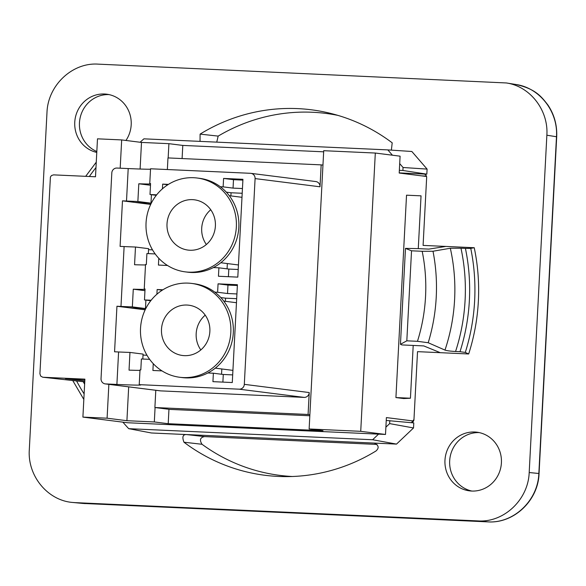 <?xml version="1.0" encoding="UTF-8"?>
<svg xmlns="http://www.w3.org/2000/svg" width="586" height="586" viewBox="0 0 586 586"><rect width="100%" height="100%" fill="white"/><g stroke="black" fill="none" stroke-linecap="round" stroke-linejoin="round"><path stroke-width="0.88" d="M191.607 283.419L194.083 283.734A47.298 45.188 97.2 0 1 233.309 332.709A47.298 45.188 97.2 0 1 182.224 377.589L179.748 377.274A47.298 45.188 97.2 0 1 140.852 324.681A47.298 45.188 97.2 0 1 191.607 283.419A47.298 45.188 97.2 0 1 230.825 332.401A47.298 45.188 97.2 0 1 179.748 377.274M187 305.05A25.337 24.209 97.2 0 1 188.853 305.211A25.337 24.209 97.2 0 1 209.693 333.383A25.337 24.209 97.2 0 1 182.502 355.49A25.337 24.209 97.2 0 1 161.56 328.277A25.337 24.209 97.2 0 1 187 305.05M200.822 349.93A25.337 24.209 97.2 0 1 205.217 315.158M221.552 374.256L221.823 368.975M225.376 301.314L225.537 298.171L236.678 298.677M236.92 293.945L227.529 293.52L217.618 292.268L218.058 283.836L227.969 285.089L237.367 285.514M156.901 294.238L157.143 289.528L162.908 289.784M214.776 292.143L217.618 292.268M157.143 289.528L162.293 290.173M220.805 297.571L225.537 298.171M227.529 293.52L227.969 285.089M218.058 283.836L237.411 284.715L232.283 382.533L212.93 381.654L213.37 373.223L207.854 372.974M161.985 370.887L152.902 370.477L153.261 363.686M149.65 359.343L141.38 358.969L140.808 369.927L140.003 369.891L139.226 384.65L239.205 389.185L304.127 397.396A5.069 4.842 97.2 0 0 309.232 392.554L244.311 384.35A5.069 4.842 97.2 0 1 239.205 389.185M244.311 384.35L255.093 178.591L320.015 186.795L321.165 164.871L167.97 157.92L167.362 169.537M156.674 194.83L150.001 194.53L150.573 183.565L149.767 183.528L150.543 168.775L250.522 173.31A5.069 4.842 97.2 0 1 255.093 178.591M162.425 188.824L162.666 184.114L168.431 184.378M220.299 186.729L223.141 186.861L223.581 178.43L242.934 179.309L237.806 277.127L218.453 276.248L218.9 267.817L213.377 267.568M167.515 265.48L158.425 265.07L158.784 258.28M155.173 253.936L146.91 253.555L146.332 264.52L145.526 264.484L144.244 288.942L145.05 288.979L144.478 299.937L151.151 300.244M322.959 165.098L321.165 164.871M309.818 415.76L169.757 409.402L154.894 407.526L308.082 414.478L309.232 392.554M308.082 414.478L309.877 414.705M250.889 173.346L315.81 181.55A5.069 4.842 97.2 0 1 320.015 186.795M222.885 382.109L223.281 374.476L232.679 374.901M213.37 373.223L223.281 374.476M223.581 178.43L233.492 179.682L233.052 188.113L223.141 186.861M242.89 180.107L233.492 179.682M242.45 188.538L233.052 188.113M218.9 267.817L228.811 269.069L228.408 276.702M228.811 269.069L238.202 269.494M162.666 184.114L167.816 184.766M226.328 192.164L231.06 192.765L230.899 195.907M242.201 193.27L231.06 192.765M139.226 384.65A33.783 0.769 3 0 1 140.721 384.951A33.783 0.769 3 0 1 116.892 384.438L105.605 383.925A5.069 4.842 97.2 0 1 101.034 378.644L111.816 172.892A5.069 4.842 97.2 0 1 116.914 168.05L128.202 168.563A33.783 0.769 -177 0 0 150.521 169.222M145.028 289.359A33.783 0.769 3 0 1 133.278 289.184L132.348 306.896A33.783 0.769 3 0 1 120.98 306.434L116.944 306.251L114.563 351.79L118.592 351.974A33.783 0.769 -177 0 0 129.96 352.428L143.079 354.091L142.816 359.035M150.558 183.953A33.783 0.769 3 0 1 138.801 183.777L137.871 201.489A33.783 0.769 3 0 1 126.503 201.027L122.474 200.844L120.086 246.384L124.115 246.567A33.783 0.769 -177 0 0 135.483 247.021L148.602 248.676L148.339 253.621M155.795 390.283L154.894 407.526M304.127 397.396L160.615 390.877A5.069 4.842 97.2 0 1 160.242 390.847L105.231 383.896M143.021 355.087L146.983 355.27M116.944 306.251L145.174 309.818M129.338 307.818L145.46 308.551L145.907 300.12M145.299 309.547L141.724 309.386M129.96 352.428L129.037 370.14A33.783 0.769 -177 0 0 139.981 370.345M132.348 306.896L145.46 308.551M122.474 200.844L150.697 204.411M134.861 202.412L150.983 203.144L151.43 194.713M150.829 204.14L147.247 203.979M148.551 249.68L152.506 249.863M138.801 183.777L150.485 185.257M137.871 201.489L150.983 203.144M135.483 247.021L134.56 264.733A33.783 0.769 -177 0 0 145.504 264.938M149.767 183.528A33.783 0.769 3 0 1 150.573 183.645M144.244 288.942A33.783 0.769 3 0 1 145.05 289.052M133.278 289.184L144.962 290.663M144.478 299.937L150.763 300.735M150.001 194.53L156.286 195.321M227.353 263.561L227.075 268.849M182.1 158.557L182.788 145.423L323.655 151.818M42.976 377.252L84.75 381.852L42.976 377.252L84.889 379.157L82.904 417.1L127.506 422.74L385.507 434.453L360.727 431.318L309.13 428.974L323.003 430.732L168.204 423.7L168.958 409.306M168.204 423.7L154.323 421.949L126.913 420.704L107.091 418.199L108.864 384.35M82.904 417.1L107.091 418.199M120.189 168.197L121.676 139.922L97.488 138.823L95.496 176.774L53.582 174.87L51.524 175.514L50.411 176.987L39.914 373.729L40.676 376.08L42.778 377.238M426.557 176.496L399.205 173.038L400.092 156.176L375.311 153.041L360.727 431.318M84.802 380.805L65.376 378.673L84.867 379.552M385.507 434.453L386.394 417.584L413.555 421.019M121.676 139.922L141.497 142.427L168.907 143.673L182.788 145.423M309.13 428.974L323.714 150.697L375.311 153.041M154.323 421.949L155.078 407.548M168.16 157.927L168.907 143.673M126.913 420.704L128.686 386.863M140.105 169.039L141.497 142.427M400.45 344.297L401.915 344.927L413.203 345.44L410.434 398.224L403.644 398.546L395.924 397.564L406.53 195.182L421.041 195.841L418.272 248.632L405.475 248.376L400.45 344.297L406.816 340.825L417.466 341.308L428.205 342.737A181.155 173.053 -82.8 0 0 433.003 251.24L422.184 251.284A172.562 164.842 97.2 0 1 417.466 341.308M410.434 398.224L395.924 397.564M392.415 155.202L387.822 149.899L411.848 151.488L427.091 169.09L426.828 174.145L423.605 173.998A3.377 3.23 -82.8 0 1 426.652 177.521L423.092 245.402L445.843 246.435L428.835 249.109L418.272 248.632M413.203 345.44L423.766 345.916L440.276 352.684L468.668 353.973L465.299 352.413A199.335 190.421 -82.8 0 0 470.756 248.376L465.416 248.398A195.109 186.385 97.2 0 1 460.003 351.703L465.299 352.413M460.003 351.703L455.564 351.497A190.633 182.107 -82.8 0 0 460.977 248.2L465.416 248.398M428.205 342.737L444.979 350.091C446.979 350.758 450.502 351.219 455.564 351.497M445.843 246.435L474.242 247.724A199.335 190.421 97.2 0 1 468.668 353.973M474.242 247.724L470.756 248.376M422.184 251.284L411.533 250.801L405.475 248.376M406.816 340.825L411.533 250.801M433.003 251.24L450.319 248.244L460.977 248.2M85.292 503.601A5.069 1.494 -87.4 0 1 85.27 503.601L75.023 502.627L478.161 520.925L487.816 521.87A5.069 1.494 -87.4 0 0 487.838 521.87A5.069 1.494 -87.4 0 1 487.838 521.87C513.819 523.738 538.314 500.517 539.054 473.517L529.187 472.528L546.863 135.212L556.488 136.75L538.842 473.473C537.977 500.539 513.651 523.613 487.816 521.87L82.985 503.44M75.023 502.627L72.737 502.466C47.759 500.598 27.447 475.986 29.3 449.836L46.983 112.527C47.854 85.461 72.173 62.387 98.009 64.13L506.333 82.956C530.088 86.303 548.591 110.168 546.863 135.212M529.187 472.528C528.308 499.594 503.989 522.661 478.161 520.925M386.24 420.462L413.789 422.909L413.526 427.963L396.517 444.1L186.575 434.57C182.817 434.416 181.946 436.966 183.96 442.218A184.209 175.976 -82.8 0 0 284.825 476.608A184.209 175.976 -82.8 0 0 376.058 450.934C379.332 447.858 378.732 445.243 374.256 443.089A32778.657 743.634 3 0 1 375.018 443.206M374.637 443.126L374.256 443.089M183.96 442.218A31614.986 642.175 -176.5 0 0 202.009 444.276C199.328 439.991 200.185 437.434 204.573 436.592A32778.657 743.634 3 0 1 186.575 434.57L151.43 432.981L128.722 428.674L372.637 439.742L396.517 444.1M391.375 150.133L392.202 142.83A184.209 175.976 -82.8 0 0 330.731 113.428A184.209 175.976 -82.8 0 0 200.104 134.113L200.031 141.373M413.965 419.532A3.377 3.238 95.6 0 1 411.416 422.682L413.965 419.532L417.525 351.651L440.276 352.684M471.642 491.046A29.564 28.238 97.2 0 1 469.481 490.856A29.564 28.238 97.2 0 1 445.17 457.988A29.564 28.238 97.2 0 1 476.894 432.197A29.564 28.238 97.2 0 1 501.33 463.944A29.564 28.238 97.2 0 1 471.642 491.046M96.771 152.419A29.564 28.238 97.2 0 1 75.154 118.672A29.564 28.238 97.2 0 1 106.681 94.192A29.564 28.238 97.2 0 1 125.946 140.464M83.197 381.676A185.821 177.507 -82.8 0 0 84.626 384.211M399.703 163.611L403.065 167.501L427.091 169.09M403.065 167.501L402.912 170.482L426.828 174.145M387.822 149.899L143.914 138.831A197.951 189.095 -82.8 0 0 140.12 142.251M399.352 170.321L402.912 170.482M413.526 427.963L389.646 423.605L385.888 427.172M378.549 434.131L372.637 439.742M389.8 420.623L389.646 423.605M122.906 422.162A197.951 189.095 -82.8 0 0 128.722 428.674M200.104 134.113A31614.986 792.235 2.5 0 0 218.16 136.106L216.754 142.134M218.16 136.106A182.444 174.284 97.2 0 1 337.939 115.391M292.297 476.499A182.444 174.284 97.2 0 1 202.009 444.276M204.573 436.592L377.018 444.422M471.847 491.053A29.564 28.238 97.2 0 1 449.872 458.582A29.564 28.238 97.2 0 1 479.231 432.6M96.822 151.518A29.564 28.238 97.2 0 1 80.099 117.969A29.564 28.238 97.2 0 1 109.018 94.595M197.13 178.012L199.614 178.327A47.298 45.188 97.2 0 1 238.832 227.302A47.298 45.188 97.2 0 1 187.747 272.182L185.271 271.867A47.298 45.188 97.2 0 1 146.375 219.274A47.298 45.188 97.2 0 1 197.13 178.012A47.298 45.188 97.2 0 1 236.348 226.987A47.298 45.188 97.2 0 1 185.271 271.867M192.53 199.643A25.337 24.209 97.2 0 1 194.376 199.804A25.337 24.209 97.2 0 1 215.216 227.976A25.337 24.209 97.2 0 1 188.025 250.083A25.337 24.209 97.2 0 1 167.083 222.87A25.337 24.209 97.2 0 1 192.53 199.643M206.353 244.516A25.337 24.209 97.2 0 1 210.748 209.744M116.892 384.438L118.592 351.974M120.98 306.434L124.115 246.567M126.503 201.027L128.202 168.563M160.615 390.877L105.605 383.925M444.979 350.091A182.187 174.042 -82.8 0 0 450.319 248.244M89.343 176.489A190.047 181.543 97.2 0 1 95.979 167.552M84.12 393.902A190.047 181.543 97.2 0 1 76.568 380.951M426.432 176.093L421.693 175.881L426.432 176.093M399.213 172.892L424.096 174.064M85.27 503.601A5.069 1.494 -87.4 0 1 85.248 503.601L84.201 503.535M556.7 136.794L556.488 136.75C558.224 111.714 539.735 87.856 515.98 84.494C535.23 88.867 540.981 96.023 547.961 105.077C554.297 114.6 557.205 125.177 556.7 136.794L539.054 473.517M215.289 368.147L232.92 370.374M223.764 301.109L236.466 302.713M83.827 399.447L72.745 380.526M96.265 162.161L85.681 176.327M506.333 82.956L515.973 84.494M72.737 502.466L82.97 503.44M220.812 262.74L238.443 264.967M229.287 195.702L241.989 197.306"/></g></svg>

